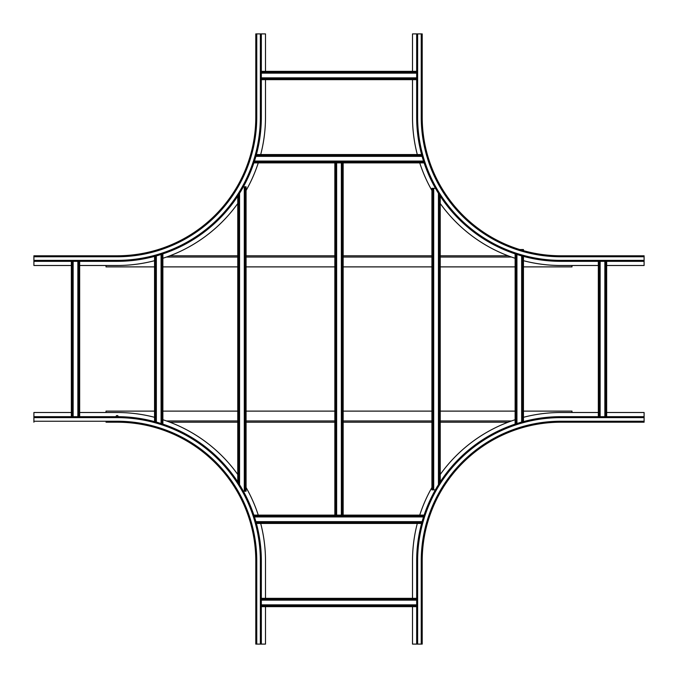 <?xml version="1.0" encoding="UTF-8"?>
<svg xmlns="http://www.w3.org/2000/svg" width="678" height="678" viewBox="0 0 678 678"><rect width="100%" height="100%" fill="white"/><g stroke="black" fill="none" stroke-linecap="round" stroke-linejoin="round"><path stroke-width="1.02" d="M253.886 162.873L334.839 162.873L334.839 515.127L253.886 515.127M424.114 515.127L334.839 515.127M334.839 162.873L424.114 162.873M336.644 515.127L336.644 162.873M343.161 515.127L343.161 162.873M341.356 515.127L341.356 162.873M440.234 481.863L440.234 196.137M433.717 188.34L433.717 489.88L431.92 489.88L431.92 188.34L435.479 188.34M433.717 489.88L435.352 489.88M438.437 193.306L438.437 484.694M244.283 491.211L244.283 186.781L246.08 186.781L246.08 491.211L243.385 491.211M244.283 186.781L243.394 186.781M237.766 481.863L237.766 196.137L237.766 481.863M246.08 491.211L246.08 186.781M239.563 484.694L239.563 193.306M516.933 254.479L516.933 423.521M515.127 253.886L515.127 424.114M519.755 249.546L523.45 249.546L523.45 250.64M523.45 421.606L523.45 256.394M521.645 249.546L521.645 250.123M521.645 255.894L521.645 422.106M255.894 156.355L422.106 156.355M254.479 161.067L423.521 161.067M421.606 154.55L256.394 154.55M156.355 422.106L156.355 255.894M162.873 253.886L162.873 424.114L162.873 253.886M161.067 423.521L161.067 254.479M154.55 421.606L154.55 256.394L154.55 421.606M422.106 521.645L255.894 521.645M423.521 516.933L254.479 516.933M256.394 523.45L421.606 523.45M604.852 261.335L604.852 416.665M606.657 416.665L606.657 261.335M598.335 261.335L598.335 416.665M600.14 261.335L600.14 416.665M261.335 600.14L416.665 600.14M416.665 598.335L261.335 598.335M261.335 606.657L416.665 606.657M261.335 604.852L416.665 604.852M261.335 73.148L416.665 73.148M416.665 71.343L261.335 71.343M261.335 79.665L416.665 79.665M261.335 77.86L416.665 77.86M77.86 261.335L77.86 416.665M79.665 416.665L79.665 261.335L79.665 416.665M71.343 416.665L71.343 261.335L71.343 416.665M73.148 261.335L73.148 416.665M106.014 422.208L117.108 422.208A138.685 138.685 0 0 1 255.792 560.892L255.792 644.1L265.496 644.1L265.496 606.657M169.898 422.208L237.766 422.208M246.08 422.208L334.839 422.208M343.161 422.208L431.92 422.208M440.234 422.208L508.102 422.208M106.014 412.504L106.014 411.114L154.55 411.114M571.986 412.504L571.986 411.114L523.45 411.114M162.873 411.114L237.766 411.114M246.08 411.114L334.839 411.114M343.161 411.114L431.92 411.114M440.234 411.114L515.127 411.114M154.55 266.886L106.014 266.886L106.014 265.496M162.873 266.886L237.766 266.886M246.08 266.886L334.839 266.886M343.161 266.886L431.92 266.886M440.234 266.886L515.127 266.886M523.45 266.886L571.986 266.886L571.986 265.496M508.102 255.792L440.234 255.792L508.102 255.792M431.92 255.792L343.161 255.792L431.92 255.792M334.839 255.792L246.08 255.792L334.839 255.792M237.766 255.792L169.898 255.792L237.766 255.792M98.386 255.792L116.277 255.792M71.343 265.496L33.9 265.496L33.9 255.792L38.756 255.792M79.665 265.496L117.108 265.496A148.389 148.389 0 0 0 154.55 260.699M256.759 33.9L256.759 117.108L255.792 117.108L255.792 33.9L265.496 33.9L265.496 71.343M265.496 79.665L265.496 117.108A148.389 148.389 0 0 1 260.699 154.55M162.873 258.267A148.389 148.389 0 0 0 237.766 203.493M246.08 190.493A148.389 148.389 0 0 0 258.267 162.873M42.917 255.792L52.621 255.792M56.782 255.792L94.225 255.792M256.759 117.108A139.651 139.651 0 0 1 117.108 256.759L117.108 255.792A138.685 138.685 0 0 0 255.792 117.108A138.685 138.685 0 0 1 117.108 255.792L33.9 255.792M98.251 255.792L94.369 255.792M42.773 255.792L38.892 255.792M56.647 255.792L52.757 255.792M33.9 261.335L117.108 261.335A144.228 144.228 0 0 0 261.335 117.108L261.335 33.9M421.241 33.9L421.241 117.108A139.651 139.651 0 0 0 560.892 256.759L644.1 256.759L644.1 255.792L560.892 255.792A138.685 138.685 0 0 1 422.208 117.108L422.208 33.9L412.504 33.9L412.504 71.343M422.208 56.647L422.208 52.757M412.504 79.665L412.504 117.108A148.389 148.389 0 0 0 417.301 154.55M644.1 256.759L644.1 265.496L606.657 265.496M598.335 265.496L560.892 265.496A148.389 148.389 0 0 1 523.45 260.699M419.733 162.873A148.389 148.389 0 0 0 431.92 190.493M440.234 203.493A148.389 148.389 0 0 0 515.127 258.267M416.665 33.9L416.665 117.108A144.228 144.228 0 0 0 560.892 261.335L644.1 261.335M644.1 421.241L644.1 422.208L560.892 422.208L560.892 421.241L644.1 421.241L644.1 412.504L606.657 412.504M598.335 412.504L560.892 412.504A148.389 148.389 0 0 0 523.45 417.301M560.892 421.241A139.651 139.651 0 0 0 421.241 560.892L422.208 560.892L422.208 644.1L412.504 644.1L412.504 606.657M412.504 598.335L412.504 560.892A148.389 148.389 0 0 1 417.301 523.45M515.127 419.733A148.389 148.389 0 0 0 440.234 474.507M431.92 487.507A148.389 148.389 0 0 0 419.733 515.127M644.1 416.665L560.892 416.665A144.228 144.228 0 0 0 416.665 560.892L416.665 644.1M422.208 560.892A138.685 138.685 0 0 1 560.892 422.208A138.685 138.685 0 0 0 422.208 560.892M115.997 416.665A1.11 1.11 0 0 1 117.108 415.555A1.11 1.11 0 0 1 118.218 416.665M265.496 598.335L265.496 560.892A148.389 148.389 0 0 0 260.699 523.45M33.9 422.208L33.9 412.504L71.343 412.504M79.665 412.504L117.108 412.504A148.389 148.389 0 0 1 154.55 417.301M258.267 515.127A148.389 148.389 0 0 0 246.08 487.507M237.766 474.507A148.389 148.389 0 0 0 162.873 419.733M261.335 644.1L261.335 560.892A144.228 144.228 0 0 0 117.108 416.665L33.9 416.665M335.669 515.127L335.669 162.873M342.331 162.873L342.331 515.127M439.403 194.849L439.403 483.151M432.75 489.88L432.75 188.34M245.25 186.781L245.25 491.211M238.597 483.151L238.597 194.849M515.958 423.843L515.958 254.157M522.611 249.546L522.611 250.402M522.611 256.165L522.611 421.835M256.165 155.389L421.835 155.389M423.843 162.042L254.157 162.042M155.389 421.835L155.389 256.165M162.042 254.157L162.042 423.843M421.835 522.611L256.165 522.611M254.157 515.958L423.843 515.958M605.827 261.335L605.827 416.665M599.166 416.665L599.166 261.335M261.335 599.166L416.665 599.166M416.665 605.827L261.335 605.827M261.335 72.173L416.665 72.173M416.665 78.834L261.335 78.834M78.834 261.335L78.834 416.665M72.173 416.665L72.173 261.335M511.5 420.962L440.234 420.962M431.92 420.962L343.161 420.962M334.839 420.962L246.08 420.962M237.766 420.962L166.5 420.962M166.5 257.038L237.766 257.038M246.08 257.038L334.839 257.038M343.161 257.038L431.92 257.038M440.234 257.038L511.5 257.038M33.9 256.759L117.108 256.759M260.369 33.9L260.369 117.108A143.261 143.261 0 0 1 117.108 260.369L33.9 260.369M261.335 117.108L260.369 117.108M117.108 260.369L117.108 261.335M417.631 33.9L417.631 117.108L416.665 117.108A144.228 144.228 0 0 0 560.892 261.335L560.892 260.369L644.1 260.369M417.631 117.108A143.261 143.261 0 0 0 560.892 260.369M422.208 117.108L421.241 117.108M560.892 256.759L560.892 255.792M644.1 417.631L560.892 417.631L560.892 416.665A144.228 144.228 0 0 0 416.665 560.892L417.631 560.892L417.631 644.1M421.241 560.892L421.241 644.1M560.892 417.631A143.261 143.261 0 0 0 417.631 560.892M260.369 644.1L260.369 560.892L261.335 560.892A144.228 144.228 0 0 0 117.108 416.665L117.108 417.631L33.9 417.631M256.759 644.1L256.759 560.892A139.651 139.651 0 0 0 117.108 421.241L33.9 421.241M260.369 560.892A143.261 143.261 0 0 0 117.108 417.631M117.108 421.241L117.108 422.208A138.685 138.685 0 0 1 255.792 560.892L256.759 560.892"/></g></svg>
